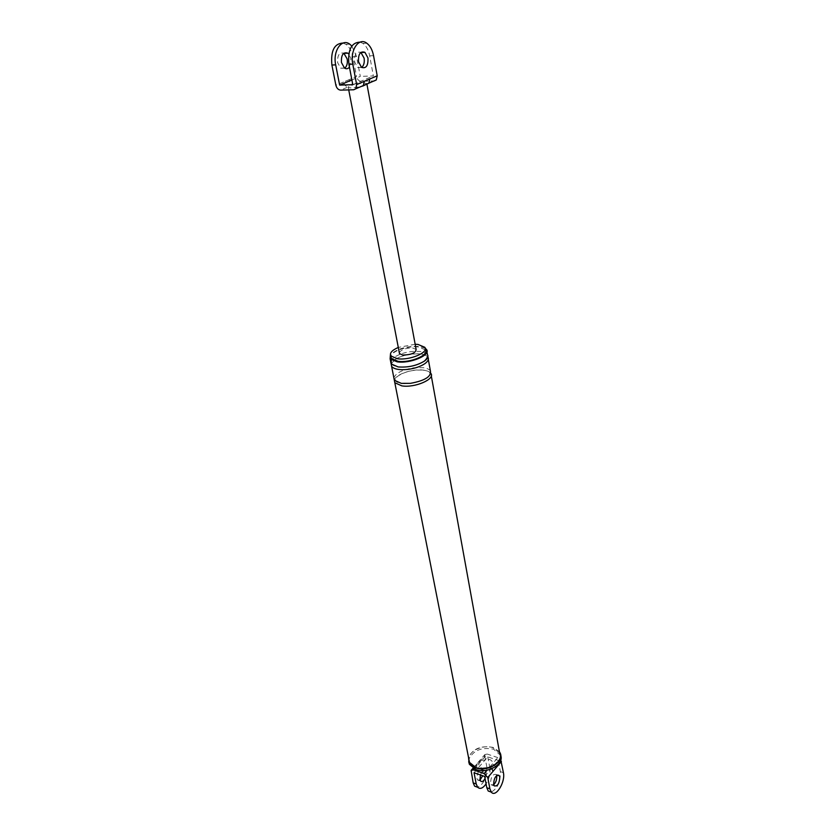 <?xml version="1.0" encoding="UTF-8"?>
<svg xmlns="http://www.w3.org/2000/svg" width="835" height="835" viewBox="0 0 835 835"><rect width="100%" height="100%" fill="white"/><g stroke="black" fill="none" stroke-linecap="round" stroke-linejoin="round"><path stroke-width="0.63" stroke-dasharray="4.17 3.13" d="M481.941 768.096L489.508 767.302L492.493 763.816C492.817 761.791 491.794 760.32 489.414 759.412L479.53 760.695L479.384 761.969L484.717 755.832L484.864 754.558L487.233 754.057L478.914 763.66C478.549 765.685 479.561 767.167 481.941 768.096M484.717 755.832L486.815 766.979L489.853 768.023C490.531 773.325 489.279 778.617 486.074 783.908M486.815 766.979C487.118 777.02 484.07 783.773 477.672 787.259M484.655 776.446L498.318 760.434L500.363 771.634C500.624 781.717 497.587 788.532 491.251 792.091M496.616 775.611L496.042 774.442C492.723 773.899 490.886 776.853 490.542 783.293L491.189 784.806L493.704 784.712M495.698 766.572L492.493 763.816L497.796 757.606L500.77 759.986M491.742 768.764L489.508 767.302L487.045 770.183M474.343 768.931L478.914 763.66L476.534 764.15L476.388 765.424L479.384 761.969M474.04 772.74L487.765 756.865L498.318 760.434M497.796 757.606L487.233 754.057M415.162 344.25L398.305 347.433M425.213 348.279L419.191 346.442C406.374 345.982 396.782 348.79 390.404 354.865M425.255 349.834L418.45 346.963C408.273 345.513 391.74 351.076 390.947 356.274M499.424 751.719L493.266 747.44C481.137 745.227 472.892 748.588 468.529 757.522M499.664 753.076L493.026 747.722C483.444 744.183 468.842 750.811 468.79 758.838M489.853 768.023L487.765 756.865M480.438 774.974C482.045 771.018 483.736 769.62 485.511 770.799L486.179 772.333L485.052 778.533M480.083 779.984L477.599 780.005L476.942 778.502C477.265 772.104 479.113 769.181 482.473 769.745L483.141 771.279L482.703 775.767M500.76 755.571L493.589 749.204C481.471 746.991 473.236 750.352 468.884 759.286M468.79 759.714L468.685 761.635M430.818 373.349C429.66 371.721 427.238 370.646 423.554 370.135C412.699 368.454 395.143 374.466 394.329 380.238M430.401 370.897C429.253 369.258 426.821 368.172 423.105 367.661L414.202 367.724C402.867 369.498 396.082 372.848 393.849 377.754M427.844 357.025C425.328 354.228 419.932 353.236 411.645 354.061C404.714 354.979 399.078 356.869 394.736 359.728L391.156 363.956M427.447 354.583C426.299 352.986 423.856 351.942 420.12 351.462C410.413 350.804 401.781 352.725 394.245 357.223L391.333 359.989M351.89 79.951L360.292 76.413L356.566 56.467L351.817 46.008M343.07 43.065L345.951 44.37C349.343 46.875 351.618 50.966 352.777 56.655L356.535 76.549L349.072 79.68C349.875 82.675 351.452 84.293 353.789 84.512L348.237 86.882L348.289 87.571L351.671 88.009L360.845 86.621M344.751 68.209L340.701 68.188L337.664 62.719C337.236 55.287 339.292 52.114 343.832 53.2M360.125 42.126L362.943 43.43C366.304 45.967 368.559 50.11 369.686 55.851L373.36 75.943L360.292 76.413M349.072 79.68L343.498 82.018C344.312 85.034 345.888 86.652 348.237 86.882L340.628 90.128M366.836 84.147L374.268 80.922L361.221 81.35C358.883 81.131 357.328 79.523 356.535 76.549M366.805 83.458L366.868 84.116L366.805 83.458L363.35 83.009L353.789 84.512L361.221 81.35M353.758 89.763L362.651 86.12M349.447 67.144L350.95 58.732L348.779 53.972M352.787 84.7L373.36 75.943M361.722 67.478L357.651 67.499L354.645 61.967C354.249 54.411 356.326 51.217 360.866 52.396M399.287 352.589C401.489 349.437 405.998 347.924 412.814 348.028L416.122 349.416M470.971 771.665L476.388 765.424M503.432 772.699L500.363 771.634M356.566 56.467L352.777 56.655M343.498 82.018L335.868 85.222M373.548 55.663L369.686 55.851M473.017 768.2L484.864 754.558M494.278 785.892L491.189 784.806M497.743 775.037L496.042 774.442M480.647 781.08L477.599 780.005M485.511 770.799L482.473 769.745M500.436 754.725L500.113 752.951M431.288 375.792L430.85 373.391M422.865 370.124C442.216 372.379 417.583 385.551 402.052 383.38C394.84 382.514 393.525 380.029 398.128 375.938C405.142 371.544 413.388 369.602 422.865 370.124M428.324 359.457L427.896 357.109M423.742 361.346C416.832 365.459 408.753 367.348 399.516 367.024C392.669 365.48 389.068 365.459 395.435 359.447C401.75 354.364 419.838 352.746 423.293 354.562C425.756 355.992 429.649 355.595 423.742 361.346M426.946 351.848L426.528 349.521M425.182 349.447L424.796 347.287M349.75 44.161L345.951 44.37M366.815 43.222L362.943 43.43M348.727 89.898L348.289 87.571M344.49 68.032L340.701 68.188M361.513 67.343L357.651 67.499"/><path stroke-width="1.25" d="M500.77 759.986L503.432 772.699C505.561 782.103 495.719 798.03 491.304 792.112L489.905 788.824L487.765 777.531L484.112 773.607L473.487 769.912L471.107 770.392L473.184 782.886L476.232 783.961L474.04 772.74L484.655 776.446L486.805 787.718L488.214 791.016L491.251 792.091M486.074 783.908C482.88 788.344 480.083 789.461 477.662 787.248L476.232 783.961M474.614 786.163L477.662 787.248L474.614 786.163L473.184 782.886M493.704 784.712C495.969 782.374 496.971 779.462 496.7 775.976L496.616 775.611M501.407 761.478L496.115 767.699L495.698 766.572M496.115 767.699L493.141 771.206L491.742 768.764M398.305 347.433C391.865 350.293 389.392 353.142 390.884 355.971L397.429 358.726C409.62 360.636 429.18 352.37 424.796 347.287L417.98 344.438L415.162 344.25M390.404 354.865L390.122 358.852L397.136 361.826C410.236 363.903 431.236 355 426.528 349.521L425.213 348.279M390.947 356.274L391.385 358.507L397.919 361.284C410.11 363.215 429.639 354.927 425.255 349.834L425.182 349.447M468.529 757.522L469.051 762.532L475.616 767.814C487.421 772.458 504.883 761.718 500.113 752.951L499.424 751.719M468.79 758.838L469.489 762.386L475.866 767.511C487.337 772.031 504.309 761.593 499.664 753.076L431.288 375.792M485.052 778.533C483.465 781.341 482.004 782.186 480.647 781.08L479.989 779.577L480.438 774.974M499.779 777.051C499.434 783.481 497.597 786.434 494.278 785.892L493.631 784.378C493.986 777.928 495.813 774.974 499.132 775.506L499.779 777.051M482.703 775.767L480.083 779.984M468.685 761.635L469.406 764.317L475.96 769.588C487.243 774.035 504.215 764.317 500.76 755.571M393.849 377.754L394.819 382.733L401.802 385.864C414.807 388.118 435.557 379.09 430.85 373.391L430.818 373.349M391.156 363.956L394.329 380.238L401.322 383.359L410.392 383.348C424.869 380.697 431.538 376.543 430.401 370.897L428.324 359.457M391.625 366.44C394.057 369.216 399.422 370.218 407.73 369.414C414.88 368.475 420.621 366.534 424.952 363.59C428.115 361.242 429.096 359.081 427.896 357.109L427.844 357.025M391.333 359.989L391.124 363.914L398.128 366.93C408.085 367.65 416.863 365.699 424.493 361.044C427.656 358.695 428.637 356.545 427.447 354.583L426.946 351.848M351.817 46.008L349.75 44.161C341.734 37.909 332.622 51.133 335.691 64.869L339.647 85.107L351.89 79.951M399.287 352.589L399.495 353.664L402.741 355.032C411.269 354.875 415.726 352.996 416.122 349.416L366.92 84.105L368.882 83.166L369.78 78.981L377.201 75.808L373.548 55.663C372.42 49.912 370.176 45.768 366.815 43.222C358.862 36.897 349.771 50.257 352.787 64.128L356.649 84.585L355.773 88.802L353.758 89.763L340.628 90.128C338.279 89.888 336.693 88.249 335.868 85.222L331.892 65.026C330.629 50.758 334.344 43.43 343.07 43.065M343.832 53.2L347.162 58.909C347.767 63.105 346.963 66.205 344.751 68.209M339.647 85.107L352.787 84.7L348.905 64.295C347.694 49.839 351.431 42.439 360.125 42.126M360.845 86.621L363.35 85.546L364.237 81.339L369.78 78.981M377.201 75.808L376.282 79.972L355.773 88.802M362.651 86.12L366.836 84.147M367.964 57.949C368.298 65.694 366.158 68.825 361.513 67.343L358.528 61.79C358.173 54.035 360.302 50.883 364.926 52.334L367.964 57.949M348.779 53.972L347.871 53.179C343.216 51.749 341.077 54.87 341.463 62.552L344.49 68.032C346.306 69.211 347.955 68.908 349.447 67.144M376.282 79.972L374.268 80.922M360.866 52.396L364.102 58.126C364.686 62.322 363.893 65.443 361.722 67.478M484.112 773.607L487.045 770.183M474.343 768.931L473.487 769.912M489.905 788.824L486.805 787.718M493.141 771.206L487.765 777.531M335.691 64.869L331.892 65.026M352.787 64.128L348.905 64.295M356.649 84.585L364.237 81.339M471.441 770.016L473.017 768.2M491.304 792.112L488.214 791.016M499.132 775.506L497.743 775.037M469.406 764.317L469.051 762.532M469.489 762.386L394.819 382.733M391.124 363.914L390.122 358.852M391.385 358.507L390.884 355.971M399.495 353.664L348.727 89.898M347.871 53.179L344.083 53.367M364.926 52.334L361.054 52.521"/></g></svg>
